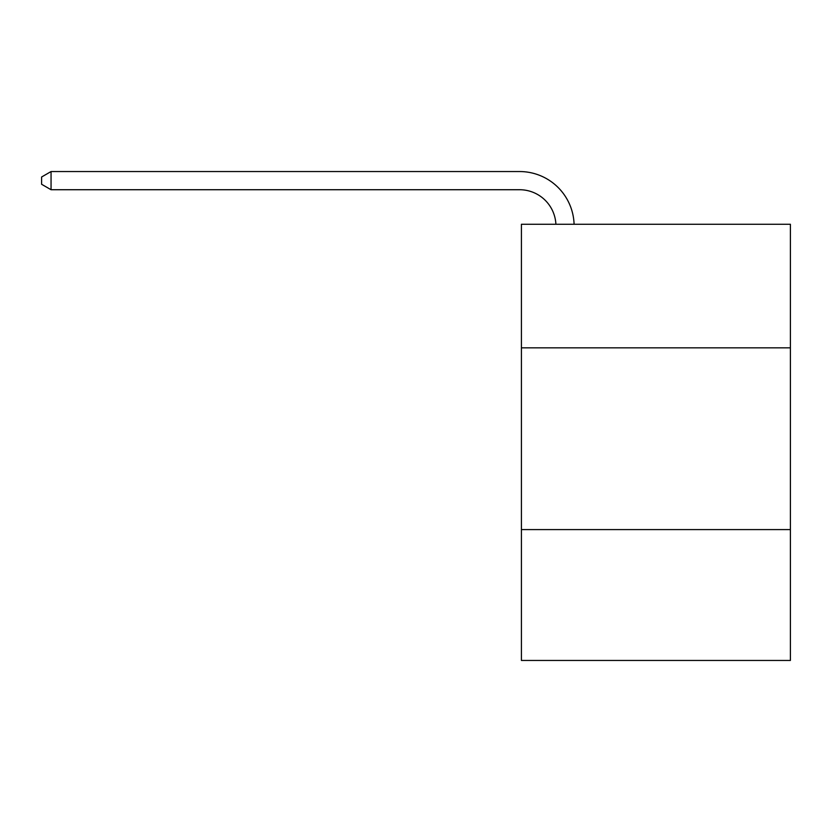 <?xml version="1.0" encoding="UTF-8"?>
<svg xmlns="http://www.w3.org/2000/svg" width="832" height="832" viewBox="0 0 832 832"><rect width="100%" height="100%" fill="white"/><g stroke="black" fill="none" stroke-linecap="round" stroke-linejoin="round"><path stroke-width="1.25" d="M790.4 347.849L790.4 224.255L521.414 224.255L521.414 347.849L790.4 347.849L790.4 660.452L521.414 660.452L521.414 347.849M790.4 529.589L521.414 529.589M555.901 224.255A36.348 36.348 0 0 0 519.594 189.727A36.348 36.348 0 0 1 555.901 224.255A36.348 36.348 0 0 0 519.594 189.727A36.348 36.348 0 0 1 555.901 224.255A36.348 36.348 0 0 0 519.594 189.727A36.348 36.348 0 0 1 555.901 224.255A36.348 36.348 0 0 0 519.594 189.727A36.348 36.348 0 0 1 555.901 224.255A36.348 36.348 0 0 0 519.594 189.727A36.348 36.348 0 0 1 555.901 224.255A36.348 36.348 0 0 0 519.594 189.727A36.348 36.348 0 0 1 555.901 224.255A36.348 36.348 0 0 0 519.594 189.727A36.348 36.348 0 0 1 555.901 224.255A36.348 36.348 0 0 0 519.594 189.727A36.348 36.348 0 0 1 555.901 224.255A36.348 36.348 0 0 0 519.594 189.727A36.348 36.348 0 0 1 555.901 224.255A36.348 36.348 0 0 0 519.594 189.727A36.348 36.348 0 0 1 555.901 224.255A36.348 36.348 0 0 0 519.594 189.727A36.348 36.348 0 0 1 555.901 224.255A36.348 36.348 0 0 0 519.594 189.727A36.348 36.348 0 0 1 555.901 224.255A36.348 36.348 0 0 0 519.594 189.727A36.348 36.348 0 0 1 555.901 224.255A36.348 36.348 0 0 0 519.594 189.727A36.348 36.348 0 0 1 555.901 224.255A36.348 36.348 0 0 0 519.594 189.727A36.348 36.348 0 0 1 555.901 224.255A36.348 36.348 0 0 0 519.594 189.727A36.348 36.348 0 0 1 555.901 224.255A36.348 36.348 0 0 0 519.594 189.727A36.348 36.348 0 0 1 555.901 224.255A36.348 36.348 0 0 0 519.594 189.727A36.348 36.348 0 0 1 555.901 224.255A36.348 36.348 0 0 0 519.594 189.727L51.054 189.727L41.6 184.267L41.6 176.998L51.054 171.548L519.594 171.548A54.527 54.527 0 0 1 574.09 224.255M51.054 171.548L519.594 171.548L51.054 171.548L519.594 171.548L51.054 171.548L519.594 171.548L51.054 171.548L519.594 171.548L51.054 171.548L519.594 171.548L51.054 171.548L519.594 171.548L51.054 171.548L519.594 171.548L51.054 171.548L519.594 171.548L51.054 171.548L519.594 171.548L51.054 171.548L519.594 171.548L51.054 171.548L519.594 171.548L51.054 171.548L519.594 171.548L51.054 171.548L519.594 171.548L51.054 171.548L519.594 171.548L51.054 171.548L519.594 171.548L51.054 171.548L519.594 171.548L51.054 171.548L519.594 171.548L51.054 171.548L519.594 171.548L51.054 171.548L51.054 189.727"/></g></svg>
